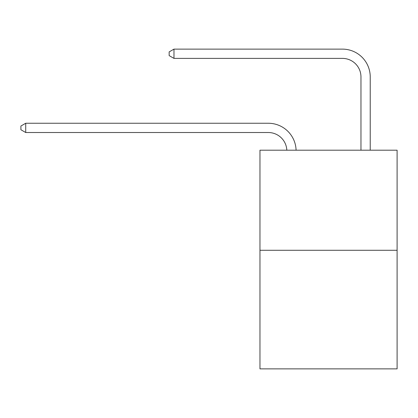 <?xml version="1.0" encoding="UTF-8"?>
<svg xmlns="http://www.w3.org/2000/svg" width="418" height="418" viewBox="0 0 418 418"><rect width="100%" height="100%" fill="white"/><g stroke="black" fill="none" stroke-linecap="round" stroke-linejoin="round"><path stroke-width="0.63" d="M397.1 250.272L397.1 150.198L259.965 150.198L259.965 368.875L397.1 368.875L397.1 250.272L259.965 250.272M286.816 150.198A18.533 18.533 0 0 0 268.304 132.516A18.533 18.533 0 0 1 286.816 150.198A18.533 18.533 0 0 0 268.304 132.516A18.533 18.533 0 0 1 286.816 150.198A18.533 18.533 0 0 0 268.304 132.516L25.717 132.516L20.9 129.737L20.9 126.032L25.717 123.253L268.304 123.253A27.797 27.797 0 0 1 296.085 150.198M360.964 150.198L360.964 76.922A18.533 18.533 0 0 0 342.431 58.389L173.977 58.389L173.977 49.125L342.431 49.125A27.797 27.797 0 0 1 370.228 76.922L370.228 150.198M173.977 58.389L169.154 55.61L169.154 51.905L173.977 49.125M25.717 123.253L268.304 123.253L25.717 123.253L268.304 123.253L25.717 123.253L25.717 132.516"/></g></svg>
